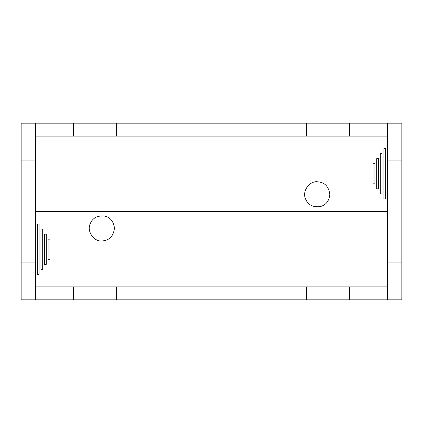 <?xml version="1.0" encoding="UTF-8"?>
<svg xmlns="http://www.w3.org/2000/svg" width="423" height="423" viewBox="0 0 423 423"><rect width="100%" height="100%" fill="white"/><g stroke="black" fill="none" stroke-linecap="round" stroke-linejoin="round"><path stroke-width="0.63" d="M73.591 123.151L116.325 123.151L116.325 136.047L73.591 136.047L116.325 136.047L73.591 136.047L73.591 123.151L35.521 123.151L35.521 262.123L21.15 262.123L21.15 299.849L401.85 299.849L401.85 262.123L387.479 262.123L387.479 299.849M21.15 262.123L21.15 160.877L35.521 160.877M35.521 123.151L21.15 123.151L21.15 160.877M35.521 262.123L35.521 299.849M116.325 123.151L401.85 123.151L401.85 262.123M387.479 286.889L35.521 286.889M116.325 299.849L116.325 286.953L73.591 286.953L73.591 299.849M349.409 299.849L349.409 286.953L306.675 286.953L306.675 299.849M114.464 228.383C113.687 221.287 110.25 217.163 104.148 216.01C96.999 215.471 92.288 218.21 90.02 224.227C86.731 231.82 94.334 241.893 101.89 240.957C109.102 240.618 113.295 236.425 114.464 228.383M329.834 194.342C328.645 186.279 324.457 182.086 317.261 181.768C309.742 180.827 302.101 190.868 305.39 198.498C307.664 204.531 312.385 207.265 319.555 206.704C325.631 205.541 329.057 201.422 329.834 194.342M387.479 123.151L387.479 160.877L401.85 160.877M387.479 262.123L387.479 160.877M387.479 211.563L35.521 211.563M349.409 123.151L349.409 136.047L306.675 136.047L349.409 136.047L306.675 136.047L306.675 123.151M387.479 136.111L35.521 136.111M387.479 211.437L35.521 211.437M35.521 192.639L35.881 192.639L35.881 154.913L35.521 154.913M387.479 230.361L387.119 230.361L387.119 268.087L387.479 268.087M49.893 249.226L49.893 239.164L48.095 239.164L48.095 259.283L49.893 259.283L49.893 249.226M46.303 249.226L46.303 234.136L44.505 234.136L44.505 264.317L46.303 264.317L46.303 249.226M42.707 249.226L42.707 229.107L40.909 229.107L40.909 269.345L42.707 269.345L42.707 249.226M39.117 249.226L39.117 224.074L37.319 224.074L37.319 274.374L39.117 274.374L39.117 249.226M374.905 173.774L374.905 163.717L373.107 163.717L373.107 183.836L374.905 183.836L374.905 173.774M378.495 173.774L378.495 158.683L376.697 158.683L376.697 188.864L378.495 188.864L378.495 173.774M382.091 173.774L382.091 153.655L380.293 153.655L380.293 193.893L382.091 193.893L382.091 173.774M385.681 173.774L385.681 148.626L383.883 148.626L383.883 198.926L385.681 198.926L385.681 173.774"/></g></svg>
